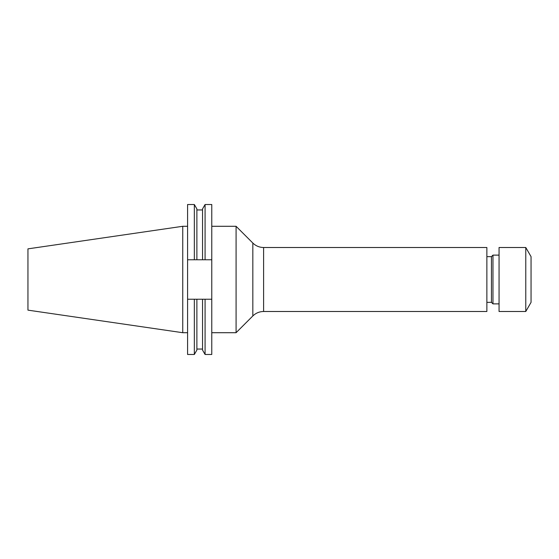 <?xml version="1.0" encoding="UTF-8"?>
<svg xmlns="http://www.w3.org/2000/svg" width="559" height="559" viewBox="0 0 559 559"><rect width="100%" height="100%" fill="white"/><g stroke="black" fill="none" stroke-linecap="round" stroke-linejoin="round"><path stroke-width="0.84" d="M236.08 279.5L236.08 332.71L252.829 315.961L252.829 243.039L236.08 226.29L236.08 279.5M263.603 247.504L263.603 311.496L486.868 311.496L486.868 247.504L263.603 247.504C259.425 247.441 255.833 245.953 252.829 243.039M491.438 302.356L491.438 256.644L492.961 255.121L492.961 303.879L491.438 302.356L486.868 302.356M525.774 311.496L525.774 247.504L499.054 247.504L499.054 311.496L525.774 311.496L531.05 302.356L531.05 256.644L525.774 247.504M182.751 332.71L182.751 226.29L27.95 248.86L27.95 310.14L182.751 332.71L187.586 332.71M202.54 259.76L202.54 208.919L205.083 204.517L211.777 204.517L211.777 259.76L187.586 259.76L187.586 299.24L211.777 299.24L211.777 259.76M211.777 299.24L211.777 354.483L205.083 354.483L205.083 299.24M205.083 204.517L205.083 259.76M202.54 299.24L202.54 350.081L205.083 354.483M187.586 259.76L187.586 204.517L194.336 204.517L196.88 208.919L196.88 259.76M196.88 299.24L196.88 350.081L194.336 354.483L194.336 299.24M194.336 204.517L194.336 259.76M187.586 299.24L187.586 354.483L194.336 354.483M499.054 303.879L492.961 303.879M211.777 332.71L236.08 332.71M196.88 209.953L202.54 209.953M196.88 349.047L202.54 349.047M182.751 226.29L187.586 226.29M211.777 226.29L236.08 226.29M499.054 255.121L492.961 255.121M491.438 256.644L486.868 256.644M263.603 311.496C259.425 311.559 255.833 313.047 252.829 315.961"/></g></svg>
